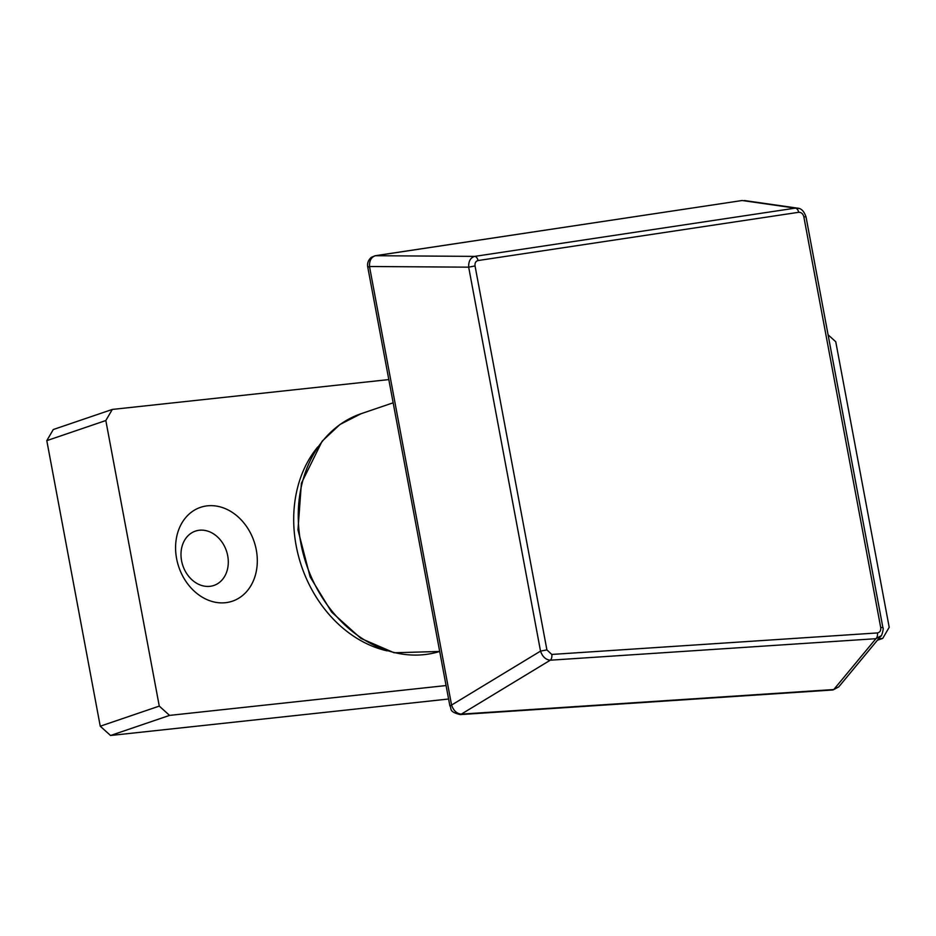 <?xml version="1.0" encoding="UTF-8"?>
<svg xmlns="http://www.w3.org/2000/svg" width="936" height="936" viewBox="0 0 936 936"><rect width="100%" height="100%" fill="white"/><g stroke="black" fill="none" stroke-linecap="round" stroke-linejoin="round"><path stroke-width="1.4" d="M388.814 379.583L112.308 409.43L105.826 420.533L46.8 440.645L100.246 726.207L159.272 706.107L169.568 715.397L446.074 685.55M46.8 440.645L53.282 429.53L112.308 409.43M169.568 715.397L110.542 735.497L448.59 699.017M110.542 735.497L100.246 726.207M225.517 602.702A49.561 39.745 -108.8 0 1 177.407 533.766A49.561 39.745 -108.8 0 1 246.425 526.313A49.561 39.745 -108.8 0 1 225.517 602.702M105.826 420.533L159.272 706.107M878.53 638.867L882.718 638.422L889.2 627.319L835.754 341.745L828.103 334.831M877.395 640.236L882.718 638.422M209.898 586.334A28.7 23.002 71.2 0 0 213.899 585.445A28.7 23.002 71.2 0 0 226.418 550.871A28.7 23.002 71.2 0 0 195.39 531.121A28.7 23.002 71.2 0 0 182.134 563.261A28.7 23.002 71.2 0 0 209.898 586.334M387.2 650.871A119.995 96.209 -108.8 0 1 301.567 566.268A119.995 96.209 -108.8 0 1 317.76 446.975M741.523 200.632A5.218 3.089 81.4 0 1 741.885 200.55L375.535 255.715C371.288 256.979 369.275 260.582 369.498 266.503L367.79 267.24C367.006 263.437 368.199 260.114 371.37 257.295L375.16 255.739A5.218 3.089 81.4 0 1 375.535 255.715L474.716 256.382A5.218 3.089 81.4 0 1 478.062 260.547C475.734 261.179 474.727 262.981 475.043 265.941L546.905 649.9L551.784 654.439A5.218 3.054 86.2 0 1 550.286 660.196C545.723 659.74 542.47 656.709 540.528 651.117L546.905 649.9M475.043 265.941L468.679 267.169L369.498 266.503L451.573 705.054L540.528 651.117L468.679 267.169C468.456 261.238 470.469 257.646 474.716 256.382L795.331 208.131L798.689 208.4M881.115 635.731L875.909 638.691L833.777 689.539L838.75 686.872L832.666 689.984L460.219 714.589A5.218 3.054 86.2 0 0 461.319 714.133L833.777 689.539A5.218 3.054 86.2 0 1 832.666 689.984M551.784 654.439L877.406 632.935C879.922 632.443 881.022 630.642 880.706 627.518L882.882 627.565C884.064 628.021 881.478 637.018 880.893 636.012L838.75 686.872M367.79 267.24L449.865 705.803L451.573 705.054C453.504 710.646 456.756 713.677 461.319 714.133L550.286 660.196L875.909 638.691A5.218 3.054 86.2 0 0 877.406 632.935M375.16 255.739L741.885 200.55A5.218 3.089 81.4 0 1 742.26 200.526L795.331 208.131A5.218 3.089 81.4 0 1 798.689 212.296L478.062 260.547M882.882 627.565L806.013 216.859C804.059 211.197 801.216 208.295 797.484 208.143L797.484 208.143M880.706 627.518L803.837 216.813L806.013 216.859M803.837 216.813C802.994 213.736 801.286 212.238 798.689 212.296M361.12 413.7A125.213 100.398 71.2 0 0 306.014 563.25A125.213 100.398 71.2 0 0 439.698 651.456L394.126 652.766L360.91 638.41L331.636 612.097L310.144 576.939L297.964 529.928L301.404 483.222L322.159 441.16L339.943 424.511L361.12 413.7L393.155 402.796M744.448 200.538L797.519 208.143M449.865 705.803C452.029 708.774 448.18 711.629 460.219 714.589"/></g></svg>
